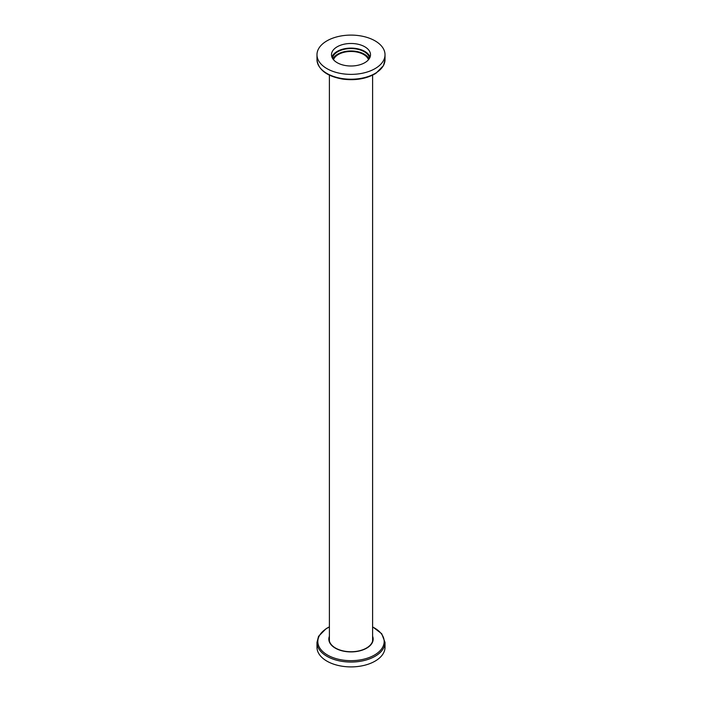 <?xml version="1.0" encoding="UTF-8"?>
<svg xmlns="http://www.w3.org/2000/svg" width="702" height="702" viewBox="0 0 702 702"><rect width="100%" height="100%" fill="white"/><g stroke="black" fill="none" stroke-linecap="round" stroke-linejoin="round"><path stroke-width="1.05" d="M372.481 641.514A21.604 12.469 0 0 0 372.604 640.224L372.604 75.158M329.396 75.158L329.396 640.224A21.604 12.469 0 0 0 329.519 641.514M333.503 59.714A17.857 10.311 180 0 1 351 51.465A17.857 10.311 180 0 1 368.497 59.714M364.794 62.697A19.507 11.258 180 0 1 343.532 65.146A19.507 11.258 180 0 1 331.493 54.738A19.507 11.258 180 0 1 351 43.48A19.507 11.258 180 0 1 370.507 54.738A19.507 11.258 180 0 1 364.794 62.697M375.052 68.629A34.021 19.638 0 0 0 385.021 54.738A34.021 19.638 0 0 0 351 35.1A34.021 19.638 0 0 0 316.979 54.738A34.021 19.638 0 0 0 337.987 72.885A34.021 19.638 0 0 0 375.052 68.629M370.086 57.055A19.507 11.258 0 0 0 351 48.105A19.507 11.258 0 0 0 331.914 57.055M332.406 58.134A18.717 10.811 180 0 1 351 48.561A18.717 10.811 180 0 1 369.594 58.134M369.077 58.968A18.717 10.811 0 0 0 351 50.965A18.717 10.811 0 0 0 332.923 58.968M372.604 626.842L381.704 633.704L385.021 642.418L385.021 647.262A34.021 19.638 180 0 1 351 666.9A34.021 19.638 180 0 1 316.979 647.262L316.979 642.418L318.541 636.345L326.149 628.632L329.396 626.842M372.604 636.24A22.166 12.803 180 0 1 351 651.912A22.166 12.803 180 0 1 329.396 636.24M329.396 638.197A21.885 12.636 0 0 0 329.141 639.671M372.859 639.671A21.885 12.636 0 0 0 372.604 638.197M372.604 637.083A21.885 12.636 180 0 1 372.885 639.11A21.885 12.636 180 0 1 351 651.746A21.885 12.636 180 0 1 329.115 639.11A21.885 12.636 180 0 1 329.396 637.083M316.979 54.738L316.979 59.582A34.021 19.638 0 0 0 337.987 77.729A34.021 19.638 0 0 0 375.052 73.473A34.021 19.638 0 0 0 385.021 59.582L385.021 54.738M385.021 642.418A34.021 19.638 180 0 1 375.052 656.3A34.021 19.638 180 0 1 337.987 660.564A34.021 19.638 180 0 1 316.979 642.418M372.604 626.983A33.178 19.156 180 0 1 374.456 627.974A33.178 19.156 180 0 1 374.456 655.063A33.178 19.156 180 0 1 326.658 654.536A33.178 19.156 180 0 1 329.396 626.983M316.979 59.582C318.182 69.752 326.781 76.264 342.787 79.115C355.554 80.712 366.558 78.799 375.816 73.385L383.459 65.646L385.021 59.582"/></g></svg>
